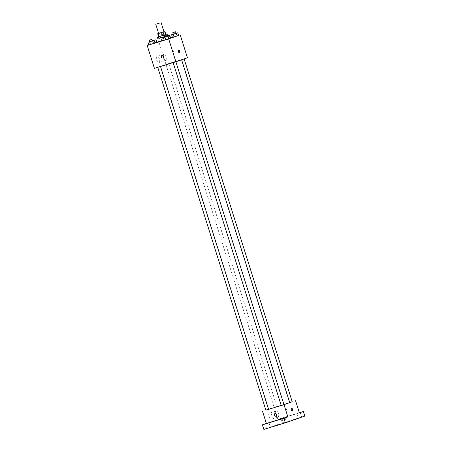 <?xml version="1.0" encoding="UTF-8"?>
<svg xmlns="http://www.w3.org/2000/svg" width="452" height="452" viewBox="0 0 452 452"><rect width="100%" height="100%" fill="white"/><g stroke="black" fill="none" stroke-linecap="round" stroke-linejoin="round"><path stroke-width="0.34" stroke-dasharray="2.26 1.69" d="M158.641 33.425L163.974 31.742M158.658 36.776L160.511 36.137L159.55 33.086L158.635 33.403M163.969 31.713L159.55 33.086M164.471 31.555L165.432 34.606L161.991 35.663L161.031 32.612M165.432 34.606L165.878 34.488M160.511 36.137L161.991 35.663M165.878 34.476L158.652 36.753M158.94 38.358L164.895 36.533M158.912 38.273L167.602 35.544M167.647 35.697L164.912 36.584M156.855 42.369L170.568 38.041M170.302 38.16L164.166 40.177M167.884 36.109L168.726 38.776L170.347 38.313L164.189 40.256L165.647 39.748L164.805 37.081M152.522 40.816L153.364 43.482L154.985 43.013L148.827 44.957L154.923 42.816M178.585 35.42L172.41 37.307M170.523 37.889L156.787 42.172M176.133 33.25L176.975 35.917L178.596 35.454L172.438 37.397L173.896 36.889L173.054 34.222M158.697 41.635L163.234 40.155L157.076 42.098L163.234 40.155L157.076 42.098L158.697 41.635L157.855 38.968L162.392 37.488L157.855 38.968M175.964 61.319L181.591 59.704L178.5 60.805L160.251 66.433L175.964 61.319M187.433 57.777L165.94 64.353L154.409 68.354M159.765 66.625L157.742 67.28L159.765 66.625M175.127 61.918L173.105 62.574L175.127 61.918M183.376 59.059L181.354 59.715L183.376 59.059M166.715 64.212L168.732 63.557L166.715 64.212M165.94 64.353L158.737 41.494M159.454 58.997A3.198 1.525 73 0 0 157.076 56.444A3.198 1.525 73 0 0 156.556 59.941A3.198 1.525 73 0 0 158.951 62.551A3.198 1.525 73 0 0 159.454 58.997M174.466 54.02A1.401 1.226 -109.1 0 0 173.585 51.364A1.401 1.226 -109.1 0 0 174.5 54.008A1.401 1.226 -109.1 0 0 173.585 51.364A1.401 1.226 -109.1 0 0 174.466 54.02M162.053 55.359L162.053 55.359A1.401 1.226 70.9 0 1 162.969 58.003L162.969 58.003M165.997 56.992A3.198 1.525 73 0 0 163.618 54.438A3.198 1.525 73 0 0 163.099 57.941A3.198 1.525 73 0 0 165.494 60.551A3.198 1.525 73 0 0 165.997 56.992M179.427 52.731L179.427 52.731A1.401 0.667 -107 0 1 178.382 51.59A1.401 0.667 -107 0 1 178.608 50.059L178.613 50.059M265.861 410.184L289.709 402.608M283.958 404.58L281.217 405.461L283.969 404.619M274.833 407.122L276.85 406.461L274.833 407.122M289.692 402.568L292.212 401.76M292.201 401.709L265.838 410.111M304.801 416.072L283.314 422.654L281.873 418.083L277.907 419.456L274.059 407.263M283.314 422.654L263.849 429.4M271.901 415.62A3.198 1.525 73 0 0 269.522 413.066A3.198 1.525 73 0 0 268.996 416.569A3.198 1.525 73 0 0 271.392 419.179A3.198 1.525 73 0 0 271.901 415.62M299.393 412.879L277.907 419.456M287.387 412.167A1.401 1.226 -109.1 0 0 286.512 409.512A1.401 1.226 -109.1 0 0 287.427 412.156A1.401 1.226 -109.1 0 0 286.506 409.512A1.401 1.226 -109.1 0 0 287.387 412.167M274.974 413.507L274.974 413.507A1.401 1.226 70.9 0 1 275.889 416.151L275.889 416.151M278.443 413.62A3.198 1.525 73 0 0 276.065 411.06A3.198 1.525 73 0 0 275.539 414.563A3.198 1.525 73 0 0 277.935 417.173A3.198 1.525 73 0 0 278.443 413.62M292.354 410.879L292.354 410.879A1.401 0.667 -107 0 1 291.303 409.738A1.401 0.667 -107 0 1 291.534 408.207L291.534 408.207M299.371 412.812L296.778 413.603L299.36 412.766M281.619 418.23L284.845 417.23L281.619 418.23M299.348 412.732L281.873 418.083M270.223 427.377L266.996 428.377L270.223 427.377M286.082 421.88L282.856 422.88L286.082 421.88M301.444 417.173L298.224 418.179L301.444 417.173M285.585 422.671L282.364 423.677L285.585 422.671M159.963 38.234L157.94 38.895L159.963 38.234M161.776 40.663L160.935 37.996M163.234 40.155L162.392 37.488M161.613 40.623L160.771 37.957M158.533 41.595L157.691 38.928M157.076 42.098L156.234 39.431M158.516 37.013L160.206 36.505L158.528 37.053M152.426 40.844L149.68 41.714M149.691 41.754L152.437 40.889M153.364 43.482L150.284 44.454L149.442 41.787M150.284 44.454L148.827 44.957M176.037 33.284L173.291 34.149M173.302 34.188L176.048 33.324M176.975 35.917L173.896 36.889M167.788 36.143L165.042 37.007M165.059 37.047L167.799 36.183M168.726 38.776L165.647 39.748M166.562 35.957L166.251 34.973M163.618 54.438L157.076 56.444M165.494 60.551L158.951 62.551M268.369 409.337L160.251 66.433M165.991 64.421L274.11 407.325M168.732 63.557L276.85 406.461M289.472 402.625L181.354 59.715M276.065 411.06L269.522 413.066M277.935 417.173L271.392 419.179M280.918 419.1L282.364 423.677M284.348 418.021L285.788 422.592M296.778 413.603L298.224 418.179M300.207 412.523L301.648 417.094M281.415 418.309L282.856 422.88M284.845 417.23L286.285 421.801M265.556 423.806L266.996 428.377M268.985 422.727L270.426 427.298M160.686 38.03L160.206 36.505"/><path stroke-width="0.68" d="M159.686 23.001L155.759 24.284L159.686 23.001M161.093 22.6L163.974 31.742L161.324 32.629L158.641 33.425L155.759 24.284M158.635 33.403L163.969 31.713M163.07 32.081L164.031 35.132L165.878 34.488L164.918 31.442M164.031 35.132L162.55 35.606L161.59 32.555M157.697 33.73L158.658 36.776L162.55 35.606M158.652 36.753L165.878 34.476M164.895 36.533L158.94 38.358L158.46 36.832M159.104 36.663L158.143 33.612M167.602 35.544L169.607 34.996L167.647 35.697M164.912 36.584L158.912 38.273M169.607 34.996L170.568 38.041L170.302 38.16M164.166 40.177L156.855 42.369L155.889 39.318M165.042 37.007L163.353 37.589L164.189 40.256L165.811 39.787L170.347 38.313L169.506 35.646L167.788 36.143M157.759 67.331L265.861 410.184L283.969 404.619L175.873 61.783L154.409 68.354L147.199 45.494L154.985 43.013L154.143 40.347L152.426 40.844M147.199 45.494L168.686 38.917L178.585 35.42M172.41 37.307L170.523 37.889M156.787 42.172L154.923 42.816M173.291 34.149L171.596 34.731L172.438 37.397L174.06 36.928L178.596 35.454L177.755 32.787L176.037 33.284M168.686 38.917L175.896 61.777L187.433 57.777L180.224 34.917M178.608 50.059A1.401 0.667 -107 0 1 179.647 51.178A1.401 0.667 -107 0 1 179.427 52.731A1.401 0.667 -107 0 1 178.382 51.59A1.401 0.667 -107 0 1 178.613 50.059A1.401 0.667 -107 0 1 179.653 51.178A1.401 0.667 -107 0 1 179.427 52.731M162.087 55.347A1.401 1.226 70.9 0 1 162.969 58.003A1.401 1.226 70.9 0 1 162.087 55.347M162.969 58.003A1.401 1.226 70.9 0 1 162.053 55.359M181.619 59.794L289.709 402.608L283.958 404.58M184.122 58.924L292.212 401.76L289.692 402.568M265.838 410.111L284.014 404.681L292.201 401.709M262.527 411.263L266.369 423.456L262.409 424.829L263.849 429.4L285.336 422.823L283.896 418.247L287.856 416.874L284.014 404.681M285.336 422.823L304.801 416.072L303.36 411.501L299.348 412.732M295.546 400.687L299.393 412.879L303.36 411.501M291.534 408.207A1.401 0.667 -107 0 1 292.574 409.326A1.401 0.667 -107 0 1 292.354 410.879A1.401 0.667 -107 0 1 291.308 409.738A1.401 0.667 -107 0 1 291.534 408.207A1.401 0.667 -107 0 1 292.574 409.326A1.401 0.667 -107 0 1 292.354 410.879M266.369 423.456L287.856 416.874M275.014 413.495A1.401 1.226 70.9 0 1 275.889 416.151A1.401 1.226 70.9 0 1 275.014 413.495M275.889 416.151A1.401 1.226 70.9 0 1 274.974 413.507M281.127 419.027L284.348 418.021L281.127 419.027M265.759 423.727L268.985 422.727L265.759 423.727M262.409 424.829L283.896 418.247M299.36 412.766L300.207 412.523L299.371 412.812M158.528 37.053L157.46 37.369L158.516 37.013M149.68 41.714L154.143 40.347M151.957 39.364L152.437 40.889L149.691 41.754L149.211 40.228L151.957 39.364L149.211 40.228M147.985 42.29L148.827 44.957L150.448 44.494L149.606 41.827M150.448 44.494L153.527 43.522L152.686 40.855M153.527 43.522L154.985 43.013M171.596 34.731L177.755 32.787M175.568 31.798L176.048 33.324L173.302 34.188L172.822 32.668L175.568 31.798L172.822 32.668M172.438 37.397L174.06 36.928L173.218 34.262M174.06 36.928L177.139 35.957L176.297 33.29M177.139 35.957L178.596 35.454M163.353 37.589L169.506 35.646M167.319 34.657L167.799 36.183L165.059 37.047L164.579 35.522L167.319 34.657L164.579 35.522M164.189 40.256L165.811 39.787L164.974 37.12M165.811 39.787L168.89 38.816L168.054 36.149M168.89 38.816L170.347 38.313M166.251 34.973L166.082 34.431M281.223 405.484L173.122 62.625M268.607 409.32L160.511 66.489M157.855 38.618L157.46 37.369"/></g></svg>
